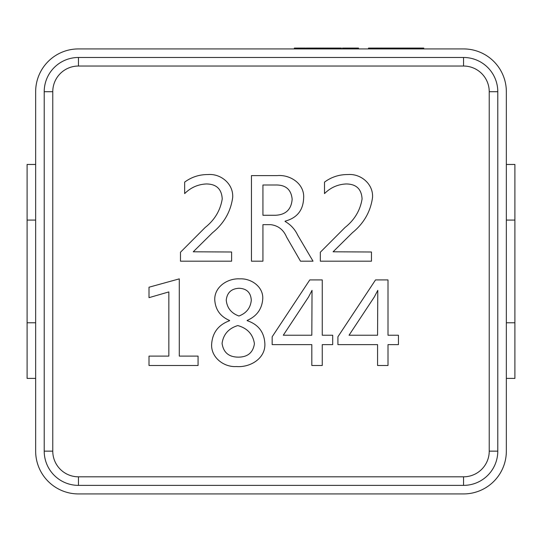 <?xml version="1.0" encoding="UTF-8"?>
<svg xmlns="http://www.w3.org/2000/svg" width="542" height="542" viewBox="0 0 542 542"><rect width="100%" height="100%" fill="white"/><g stroke="black" fill="none" stroke-linecap="round" stroke-linejoin="round"><path stroke-width="0.81" d="M506.343 220.079L514.9 220.079L514.9 164.456L506.343 164.456M506.343 322.775L514.9 322.775L514.9 378.404L506.343 378.404M514.9 322.775L514.9 220.079M35.657 220.079L27.1 220.079L27.1 164.456L35.657 164.456M35.657 322.775L27.1 322.775L27.1 378.404L35.657 378.404M27.1 322.775L27.1 220.079M463.552 48.922L78.448 48.922A42.791 42.791 0 0 0 35.657 91.713L35.657 451.14A42.791 42.791 0 0 0 78.448 493.931L463.552 493.931A42.791 42.791 0 0 0 506.343 451.14L506.343 91.713A42.791 42.791 0 0 0 463.552 48.922M226.244 300.166C227.057 307.985 231.292 313.262 238.947 316.006C246.393 313.188 250.512 307.944 251.292 300.282C250.831 292.592 246.732 288.588 238.995 288.263C231.326 288.703 227.071 292.666 226.244 300.166M238.453 357.144C247.748 357.063 253.067 352.591 254.422 343.723C252.985 334.292 247.43 328.242 237.755 325.573C228.602 328.418 223.372 334.36 222.071 343.398C223.412 352.53 228.88 357.117 238.453 357.144M374.326 296.955L349.034 335.227L377.571 335.227L377.781 290.349L374.326 296.955M308.574 296.955L283.283 335.227L311.819 335.227L312.036 290.349L308.574 296.955M292.152 199.219C291.223 189.578 285.763 184.836 275.763 184.998L262.931 184.998L262.931 215.262L275.6 215.262C285.858 214.74 291.372 209.388 292.152 199.219M333.1 251.793L371.466 252.003L371.466 261.183L320.329 261.183L320.329 252.233L344.983 227.511C354.495 219.971 360.193 210.459 362.076 198.975C361.548 189.063 356.263 184.056 346.223 183.955C337.788 184.361 330.545 187.579 324.502 193.609L324.502 182.126C331.426 177.017 339.197 174.497 347.822 174.558C360.823 173.413 373.601 184.178 372.51 197.654C370.511 211.759 363.77 223.473 352.307 232.796L333.1 251.793M179.28 278.873L179.28 356.101L198.067 356.101L198.067 365.498L149.009 365.498L149.009 356.101L168.84 356.101L168.84 291.921L149.009 297.66L149.009 287.219L179.28 278.873M236.468 366.541C223.954 367.408 210.899 357.517 211.631 344.299C212.417 332.673 218.406 324.807 229.605 320.701L229.605 320.485C220.404 316.569 215.459 309.746 214.761 300.004C214.192 286.908 227.715 278.121 239.76 278.873C250.98 278.175 263.324 286.61 262.768 298.703C262.03 308.981 256.82 316.23 247.145 320.437L247.145 320.654C258.236 324.407 264.144 332.002 264.855 343.432C265.783 358.513 250.018 367.706 236.468 366.541M388.004 279.916L388.004 335.227L398.445 335.227L398.445 344.624L388.004 344.624L388.004 365.498L377.571 365.498L377.571 344.624L337.91 344.624L337.91 336.778L375.531 279.916L388.004 279.916M193.25 251.793L231.617 252.003L231.617 261.183L180.479 261.183L180.479 252.233L205.133 227.511C214.646 219.971 220.343 210.459 222.227 198.975C221.698 189.063 216.421 184.056 206.373 183.955C197.938 184.361 190.696 187.579 184.653 193.609L184.653 182.126C191.577 177.017 199.354 174.497 207.972 174.558C220.973 173.413 233.751 184.178 232.66 197.654C230.662 211.759 223.927 223.473 212.457 232.796L193.25 251.793M322.26 279.916L322.26 335.227L332.693 335.227L332.693 344.624L322.26 344.624L322.26 365.498L311.819 365.498L311.819 344.624L272.165 344.624L272.165 336.778L309.78 279.916L322.26 279.916M285.072 221.163L285.072 221.441C290.695 224.659 294.929 229.273 297.775 235.289L313.025 261.183L300.498 261.183L286.603 237.098C283.507 229.754 278.202 225.607 270.709 224.659L262.931 224.659L262.931 261.183L251.447 261.183L251.447 175.608L277.26 175.608C290.37 174.402 304.807 183.995 303.628 198.27C303.134 210.377 296.948 218.006 285.072 221.163M463.552 66.036L78.448 66.036A25.67 25.67 0 0 0 52.77 91.713L52.77 451.14A25.67 25.67 0 0 0 78.448 476.818L463.552 476.818A25.67 25.67 0 0 0 489.23 451.14L489.23 91.713A25.67 25.67 0 0 0 463.552 66.036L463.552 57.479A34.234 34.234 0 0 1 497.786 91.713L497.786 451.14A34.234 34.234 0 0 1 463.552 485.375L78.448 485.375A34.234 34.234 0 0 1 44.214 451.14L44.214 91.713A34.234 34.234 0 0 1 78.448 57.479L463.552 57.479M351.961 48.922L351.961 48.069L352.09 48.922M352.09 48.069L356.941 48.069L356.941 48.922M356.941 48.069L358.513 48.069L358.513 48.922M351.589 48.922L351.589 48.069L342.469 48.069L342.469 48.922M306 48.922L306 48.069L333.479 48.069L333.479 48.922M333.479 48.069L333.757 48.922M333.757 48.069L340.03 48.069L340.03 48.922M321.257 48.069L321.257 48.922M331.176 48.069L331.176 48.922M314.258 48.069L314.258 48.922M309.618 48.069L309.618 48.922M315.939 48.069L315.939 48.922M320.579 48.069L320.579 48.922M341.433 48.069L341.44 48.922L341.433 48.069L340.457 48.069L340.457 48.922M340.03 48.069L340.457 48.069M333.066 48.069L333.066 48.922M294.36 48.922L294.36 48.069L305.322 48.069L305.322 48.922M299.001 48.069L299.001 48.922M300.681 48.069L300.681 48.922M368.492 48.922L368.492 48.069L423.756 48.069L423.756 48.922M377.069 48.069L377.069 48.922M381.744 48.069L381.744 48.922M407.733 48.069L407.733 48.922M489.23 451.14L497.786 451.14M463.552 485.375L463.552 476.818M489.23 91.713L497.786 91.713M78.448 485.375L78.448 476.818M44.214 451.14L52.77 451.14M78.448 66.036L78.448 57.479M44.214 91.713L52.77 91.713M345.356 48.069L345.356 48.922M349.834 48.069L349.834 48.922M323.093 48.069L323.093 48.922M327.7 48.069L327.7 48.922M307.836 48.069L307.836 48.922M393.526 48.069L393.526 48.922M403.919 48.069L403.919 48.922M409.725 48.069L409.725 48.922M419.684 48.069L419.684 48.922"/></g></svg>
